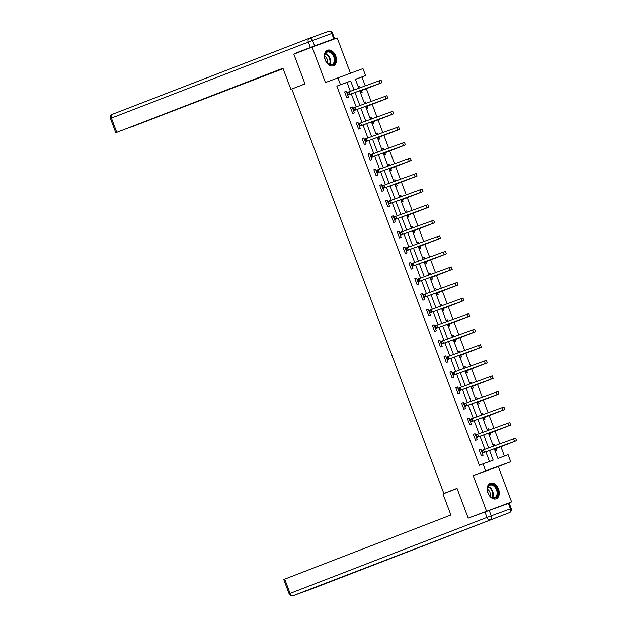 <?xml version="1.0" encoding="UTF-8"?>
<svg xmlns="http://www.w3.org/2000/svg" width="627" height="627" viewBox="0 0 627 627"><rect width="100%" height="100%" fill="white"/><g stroke="black" fill="none" stroke-linecap="round" stroke-linejoin="round"><path stroke-width="0.94" d="M498.528 489.107A8.316 5.627 68.9 0 0 490.251 483.268A8.316 5.627 68.9 0 0 487.955 492.955A8.316 5.627 68.9 0 0 496.231 498.786A8.316 5.627 68.9 0 0 498.528 489.107M335.766 56.085A8.316 5.627 68.9 0 0 327.49 50.254A8.316 5.627 68.9 0 0 325.194 59.941A8.316 5.627 68.9 0 0 333.47 65.772A8.316 5.627 68.9 0 0 335.766 56.085M494.295 448.752L497.932 458.423L508.105 454.724L510.731 461.707L485.643 470.838L483.017 463.855L493.19 460.155L489.554 450.476M495.502 508.136L511.593 501.929L498.285 466.504L510.731 461.707M350.43 73.163L337.208 37.981L312.128 47.111L325.437 82.537L362.97 68.594L365.596 75.585L355.423 79.284L358.785 88.235M365.267 85.875L361.936 76.996L365.596 75.585M504.414 456.064L500.902 446.714M499.829 443.861L495.048 431.149M493.982 428.296L489.201 415.583M488.127 412.731L483.346 400.018M482.281 397.165L477.5 384.453M476.426 381.6L471.645 368.888M470.579 366.035L465.798 353.322M464.725 350.469L459.952 337.757M458.878 334.904L454.097 322.192M453.023 319.339L448.25 306.627M447.176 303.781L442.396 291.061M441.322 288.216L436.549 275.496M435.475 272.651L430.694 259.939M429.628 257.086L424.847 244.373M423.774 241.52L418.993 228.808M417.927 225.955L413.146 213.243M412.072 210.39L407.291 197.677M406.225 194.825L401.445 182.112M400.371 179.259L395.59 166.547M394.524 163.694L389.743 150.982M388.669 148.129L383.896 135.416M382.823 132.563L378.042 119.851M376.968 116.998L372.195 104.286M371.121 101.441L366.34 88.721M312.379 588.659A3.198 2.351 70 0 1 312.348 588.675A3.198 3.198 0 0 0 312.442 588.643A3.198 2.163 68.9 0 1 312.411 588.651A3.198 2.351 70 0 1 312.379 588.659L293.193 595.65A3.198 2.351 -110 0 0 293.224 595.642L509.343 512.667L293.224 595.642A3.198 2.163 68.9 0 1 290.066 593.385L289.11 593.769L283.749 579.505L284.705 579.121L290.066 593.385L486.999 517.4L484.977 512.016L468.212 518.121L511.593 501.929M468.212 518.121L457.036 488.394L443.853 493.473L291.821 88.995L304.996 83.908L293.82 54.173L312.128 47.111M443.853 493.473L450.053 491.215M361.936 76.996L355.454 79.355M358.299 86.934L359.867 86.369L360.353 87.662M360.549 92.921L362.116 92.349L361.513 90.735M365.721 101.935L364.162 102.53L365.721 101.935L366.207 103.228M366.403 108.487L367.971 107.915L367.359 106.3M370.001 118.064L371.568 117.492L372.054 118.793M372.25 124.052L373.817 123.48L373.214 121.865M375.855 133.629L377.423 133.057L377.909 134.358M378.105 139.617L379.672 139.045L379.061 137.431M381.702 149.195L383.269 148.623L383.755 149.924M383.951 155.182L385.519 154.61L384.907 152.988M387.549 164.76L389.116 164.188L389.61 165.489M389.806 170.748L391.373 170.176L390.762 168.553M394.971 179.753L393.411 180.357L394.971 179.753L395.457 181.054M395.653 186.313L397.22 185.741L396.609 184.119M399.25 195.89L400.818 195.318L401.311 196.612M401.499 201.878L403.067 201.306L402.463 199.684M405.105 211.456L406.672 210.884L407.158 212.177M407.354 217.444L408.922 216.871L408.31 215.249M410.951 227.021L412.519 226.449L413.005 227.742M413.201 233.009L414.768 232.437L414.165 230.814M416.806 242.586L418.374 242.014L418.86 243.307M419.055 248.566L420.623 248.002L420.012 246.38M422.653 258.152L424.22 257.579L424.706 258.873M424.902 264.132L426.47 263.567L425.866 261.945M430.075 273.145L428.515 273.74L430.075 273.145L430.561 274.438M430.757 279.697L432.324 279.133L431.713 277.51M434.354 289.274L435.922 288.71L436.408 290.003M436.604 295.262L438.171 294.69L437.568 293.075M440.209 304.84L441.776 304.275L442.262 305.568M442.458 310.827L444.026 310.255L443.414 308.641M446.056 320.405L447.623 319.833L448.109 321.134M448.305 326.393L449.872 325.821L449.261 324.206M451.91 335.97L453.478 335.398L453.964 336.699M454.16 341.958L455.727 341.386L455.116 339.771M459.325 350.963L457.765 351.567L459.325 350.963L459.81 352.264M460.006 357.523L461.574 356.951L460.963 355.329M463.604 367.101L465.171 366.529L465.665 367.83M465.861 373.089L467.428 372.516L466.817 370.894M469.458 382.666L471.026 382.094L471.512 383.395M471.708 388.654L473.275 388.082L472.664 386.459M475.305 398.231L476.873 397.659L477.366 398.952M477.555 404.219L479.122 403.647L478.519 402.025M481.16 413.796L482.727 413.224L483.213 414.518M483.409 419.784L484.977 419.212L484.365 417.59M488.574 428.79L487.022 429.393L488.574 428.79L489.06 430.083M489.256 435.35L490.823 434.777L490.22 433.155M494.429 444.355L492.869 444.951L494.429 444.355L494.915 445.648M495.111 450.907L496.678 450.343L496.067 448.72M350.352 91.307L347.021 82.427L336.848 86.126L479.357 465.265L483.017 463.855M489.499 461.496L485.862 451.824M484.914 449.293L480.016 436.259M479.067 433.727L474.161 420.693M473.213 418.162L468.314 405.128M467.366 402.597L462.46 389.563M461.511 387.031L456.613 373.998M455.664 371.466L450.766 358.432M449.81 355.901L444.911 342.867M443.963 340.336L439.065 327.302M438.108 324.778L433.21 311.737M432.262 309.213L427.363 296.171M426.407 293.648L421.509 280.606M420.56 278.082L415.662 265.049M414.713 262.517L409.807 249.483M408.859 246.952L403.96 233.918M403.012 231.387L398.106 218.353M397.157 215.821L392.259 202.787M391.311 200.256L386.412 187.222M385.456 184.691L380.558 171.657M379.609 169.125L374.711 156.092M373.755 153.56L368.856 140.526M367.908 137.995L363.009 124.961M362.053 122.437L357.155 109.396M356.207 106.872L351.308 93.831M347.052 93.29L346.308 91.307L344.615 91.918L346.864 97.906L348.557 97.287L347.491 94.458M352.907 108.855L352.162 106.872L350.462 107.483L352.711 113.471L354.412 112.852L353.346 110.023M358.754 124.42L358.009 122.437L356.316 123.049L358.566 129.037L360.259 128.417L359.193 125.588M364.608 139.978L363.864 137.995L362.163 138.614L364.412 144.602L366.113 143.983L365.047 141.153M370.455 155.543L369.711 153.56L368.018 154.179L370.267 160.167L371.96 159.548L370.894 156.719M376.31 171.108L375.557 169.125L373.864 169.745L376.114 175.732L377.815 175.113L376.749 172.284M382.156 186.674L381.412 184.691L379.719 185.31L381.968 191.298L383.661 190.679L382.595 187.849M388.003 202.239L387.259 200.256L385.566 200.875L387.815 206.863L389.508 206.244L388.45 203.414M393.858 217.804L393.113 215.821L391.42 216.44L393.67 222.428L395.363 221.809L394.297 218.98M399.705 233.369L398.96 231.387L397.267 232.006L399.517 237.994L401.209 237.374L400.151 234.545M405.559 248.935L404.815 246.952L403.114 247.571L405.371 253.551L407.064 252.94L405.998 250.11M411.406 264.5L410.661 262.517L408.969 263.136L411.218 269.116L412.911 268.505L411.853 265.668M417.261 280.065L416.516 278.082L414.815 278.702L417.073 284.682L418.765 284.07L417.7 281.233M423.107 295.63L422.363 293.648L420.67 294.259L422.919 300.247L424.612 299.628L423.546 296.798M428.962 311.196L428.217 309.213L426.517 309.824L428.766 315.812L430.467 315.193L429.401 312.364M434.809 326.761L434.064 324.778L432.371 325.389L434.621 331.377L436.314 330.758L435.248 327.929M440.663 342.318L439.919 340.336L438.218 340.955L440.467 346.943L442.168 346.323L441.102 343.494M446.51 357.884L445.766 355.901L444.073 356.52L446.322 362.508L448.015 361.889L446.949 359.059M452.365 373.449L451.612 371.466L449.92 372.085L452.169 378.073L453.87 377.454L452.804 374.625M458.212 389.014L457.467 387.031L455.774 387.651L458.023 393.638L459.716 393.019L458.651 390.19M464.058 404.58L463.314 402.597L461.621 403.216L463.87 409.204L465.563 408.585L464.505 405.755M469.913 420.145L469.168 418.162L467.476 418.781L469.725 424.769L471.418 424.15L470.352 421.32M475.76 435.71L475.015 433.727L473.322 434.346L475.572 440.334L477.265 439.715L476.207 436.886M481.614 451.275L480.87 449.293L479.169 449.912L481.426 455.892L483.119 455.28L482.053 452.451M498.285 466.504L473.197 475.642L486.513 511.06M473.197 475.642L485.643 470.838M336.848 86.126L340.508 84.716L337.882 77.732M359.741 90.766L364.64 103.8M365.588 106.324L370.486 119.365M371.443 121.889L376.341 134.93M377.289 137.454L382.188 150.496M383.136 153.019L388.042 166.053M388.991 168.585L393.889 181.618M394.838 184.15L399.744 197.184M400.692 199.715L405.591 212.749M406.539 215.28L411.437 228.314M412.394 230.846L417.292 243.879M418.24 246.411L423.139 259.445M424.095 261.976L428.993 275.01M429.942 277.542L434.84 290.575M435.796 293.107L440.695 306.141M441.643 308.664L446.542 321.706M447.498 324.23L452.396 337.271M453.345 339.795L458.243 352.836M459.191 355.36L464.098 368.394M465.046 370.925L469.944 383.959M470.893 386.491L475.799 399.524M476.747 402.056L481.646 415.09M482.594 417.621L487.492 430.655M488.449 433.186L493.347 446.22M354.043 89.959L350.681 81.016L340.508 84.716M488.598 447.952L483.699 434.911M482.751 432.387L477.852 419.345M476.896 416.822L471.998 403.788M471.049 401.256L466.151 388.223M465.203 385.691L460.296 372.657M459.348 370.126L454.45 357.092M453.501 354.561L448.595 341.527M447.647 338.995L442.748 325.962M441.8 323.43L436.901 310.396M435.945 307.865L431.047 294.831M430.098 292.3L425.2 279.266M424.244 276.734L419.345 263.701M418.397 261.177L413.499 248.135M412.542 245.612L407.644 232.57M406.696 230.046L401.797 217.005M400.849 214.481L395.943 201.447M394.994 198.916L390.096 185.882M389.148 183.35L384.241 170.317M383.293 167.785L378.394 154.751M377.446 152.22L372.548 139.186M371.592 136.655L366.693 123.621M365.745 121.089L360.846 108.056M359.89 105.524L354.992 92.49M347.021 82.427L350.681 81.016M344.623 91.957L346.308 91.307M358.315 86.965L359.867 86.369M350.477 107.515L352.162 106.872M370.016 118.095L371.568 117.492M356.324 123.08L358.009 122.437M375.863 133.661L377.423 133.057M362.179 138.645L363.864 137.995M381.71 149.226L383.269 148.623M368.025 154.211L369.711 153.56M387.564 164.791L389.116 164.188M373.88 169.776L375.557 169.125M379.727 185.341L381.412 184.691M399.266 195.922L400.818 195.318M385.581 200.906L387.259 200.256M405.113 211.487L406.672 210.884M391.428 216.472L393.113 215.821M410.967 227.052L412.519 226.449M397.283 232.037L398.96 231.387M416.814 242.61L418.374 242.014M403.13 247.602L404.815 246.952M422.669 258.175L424.22 257.579M408.976 263.168L410.661 262.517M414.831 278.733L416.516 278.082M434.37 289.306L435.922 288.71M420.678 294.298L422.363 293.648M440.217 304.871L441.776 304.275M426.532 309.856L428.217 309.213M446.063 320.436L447.623 319.833M432.379 325.421L434.064 324.778M451.918 336.001L453.478 335.398M438.234 340.986L439.919 340.336M444.081 356.551L445.766 355.901M463.619 367.132L465.171 366.529M449.935 372.117L451.612 371.466M469.466 382.697L471.026 382.094M455.782 387.682L457.467 387.031M475.321 398.263L476.873 397.659M461.637 403.247L463.314 402.597M481.168 413.828L482.727 413.224M467.483 418.812L469.168 418.162M473.338 434.378L475.015 433.727M479.185 449.943L480.87 449.293M358.597 87.733L359.741 87.882M347.044 93.384L347.421 94.387L348.157 94.105L347.781 93.102L347.044 93.384L347.099 92.53L348.933 91.824L349.866 94.316L381.992 82.646L361.693 90.515L360.274 92.193M359.914 91.228L379.5 83.587L348.04 95.022L347.421 94.387M347.781 93.102L348.933 91.824L381.059 80.154L381.992 82.646M348.157 94.105L349.866 94.316L348.04 95.022M360 91.134L361.693 90.515M327.2 63.045A7.195 4.867 -111.1 0 1 326.738 62.488A7.195 4.867 -111.1 0 1 324.7 57.206A7.195 4.867 -111.1 0 1 327.067 51.626A7.195 4.867 -111.1 0 1 332.592 53.428A7.195 4.867 -111.1 0 1 334.371 63.241A7.195 4.867 -111.1 0 1 327.2 63.045M326.667 62.402A6.662 4.507 68.9 0 0 327.028 62.833A6.662 4.507 68.9 0 0 331.926 64.597A6.662 4.507 68.9 0 0 332.028 53.922A6.662 4.507 68.9 0 0 327.129 52.166A6.662 4.507 68.9 0 0 324.708 57.323M327.38 63.202A4.742 3.213 68.9 0 0 325.962 57.269A4.742 3.213 68.9 0 0 324.7 56.25M332.866 65.945L332.859 65.945A8.261 5.588 68.9 0 0 332.866 65.945A8.261 5.588 68.9 0 0 332.992 52.715A8.261 5.588 68.9 0 0 326.918 50.528A8.261 5.588 68.9 0 0 326.91 50.536L326.918 50.528M489.961 496.067A7.195 4.867 -111.1 0 1 489.499 495.51A7.195 4.867 -111.1 0 1 487.461 490.228A7.195 4.867 -111.1 0 1 489.828 484.647A7.195 4.867 -111.1 0 1 495.354 486.442A7.195 4.867 -111.1 0 1 497.133 496.255A7.195 4.867 -111.1 0 1 489.961 496.067M489.428 495.416A6.662 4.507 68.9 0 0 489.789 495.847A6.662 4.507 68.9 0 0 494.687 497.611A6.662 4.507 68.9 0 0 494.789 486.944A6.662 4.507 68.9 0 0 489.891 485.18A6.662 4.507 68.9 0 0 487.469 490.338M490.142 496.216A4.742 3.213 68.9 0 0 488.723 490.29A4.742 3.213 68.9 0 0 487.461 489.272M495.628 498.959L495.62 498.967A8.261 5.588 68.9 0 0 495.628 498.959A8.261 5.588 68.9 0 0 495.753 485.729A8.261 5.588 68.9 0 0 489.679 483.55A8.261 5.588 68.9 0 0 489.671 483.55L489.671 483.55M304.965 83.83L301.015 85.444M290.865 89.269L282.957 68.218L115.807 132.72L235.211 86.722M282.981 68.288L235.235 86.785M314.597 45.881L333.783 38.898L331.754 33.505L312.567 40.496L314.597 45.881L294.627 53.546L309.55 48.107M130.769 127.132L283.122 68.656M244.028 83.32L283.09 68.578M244.115 83.548L239.812 84.943M130.8 127.218L239.882 85.139M333.783 38.898L320.452 44.078M457.075 488.511L442.976 493.951L450.891 515.002L284.705 579.121M508.395 503.442L489.209 510.425L491.231 515.817L510.417 508.826L508.395 503.442L509.187 503.16L511.217 508.552L510.417 508.826A3.198 2.351 -110 0 1 509.343 512.667A3.198 2.163 68.9 0 0 509.375 512.659A3.198 2.163 68.9 0 0 509.665 512.51M489.209 510.425L469.121 517.792M364.452 103.29L365.596 103.447M352.899 108.949L353.275 109.952L354.004 109.67L353.628 108.667L352.899 108.949L352.946 108.095L354.78 107.389L355.721 109.882L387.847 98.212L367.54 106.081L366.129 107.758M365.768 106.794L385.354 99.152L353.887 110.587L353.275 109.952M353.628 108.667L354.78 107.389L386.906 95.719L387.847 98.212M354.004 109.67L355.721 109.882L353.887 110.587M365.847 106.7L367.54 106.081M370.298 118.856L371.443 119.012M358.746 124.514L359.122 125.518L359.859 125.235L359.483 124.232L358.746 124.514L358.801 123.66L360.627 122.955L361.567 125.447L393.693 113.777L373.394 121.646L371.976 123.323M371.615 122.359L391.201 114.717L359.741 126.152L359.122 125.518M359.483 124.232L360.627 122.955L392.761 111.285L393.693 113.777M359.859 125.235L361.567 125.447L359.741 126.152M371.701 122.265L373.394 121.646M376.153 134.421L377.297 134.578M364.6 140.08L364.977 141.083L365.706 140.793L365.329 139.797L364.6 140.08L364.648 139.225L366.481 138.52L367.422 141.012L399.548 129.342L379.241 137.211L377.822 138.888M377.47 137.924L397.048 130.283L365.588 141.718L364.977 141.083M365.329 139.797L366.481 138.52L398.607 126.85L399.548 129.342M365.706 140.793L367.422 141.012L365.588 141.718M377.548 137.83L379.241 137.211M382 149.986L383.144 150.143M370.447 155.645L370.823 156.64L371.56 156.358L371.184 155.363L370.447 155.645L370.502 154.791L372.328 154.085L373.269 156.578L405.395 144.908L385.096 152.776L383.677 154.446M383.316 153.49L402.902 145.848L371.435 157.283L370.823 156.64M371.184 155.363L372.328 154.085L404.462 142.415L405.395 144.908M371.56 156.358L373.269 156.578L371.435 157.283M383.395 153.396L385.096 152.776M387.847 165.552L388.999 165.708M376.302 171.21L376.678 172.206L377.407 171.923L377.031 170.928L376.302 171.21L376.349 170.356L378.183 169.651L379.116 172.143L411.249 160.473L390.942 168.342L389.524 170.011M389.163 169.055L408.749 161.413L377.289 172.848L376.678 172.206M377.031 170.928L378.183 169.651L410.309 157.98L411.249 160.473M377.407 171.923L379.116 172.143L377.289 172.848M389.249 168.961L390.942 168.342M393.701 181.117L394.845 181.274M382.149 186.775L382.525 187.771L383.262 187.489L382.885 186.493L382.149 186.775L382.204 185.921L384.03 185.208L384.97 187.708L417.096 176.038L396.797 183.907L395.378 185.576M395.018 184.62L414.604 176.971L383.136 188.413L382.525 187.771M382.885 186.493L384.03 185.208L416.156 173.546L417.096 176.038M383.262 187.489L384.97 187.708L383.136 188.413M395.096 184.526L396.797 183.907M399.548 196.682L400.692 196.839M388.003 202.341L388.379 203.336L389.108 203.054L388.732 202.059L388.003 202.341L388.05 201.486L389.884 200.773L390.817 203.273L422.951 191.603L402.644 199.472L401.225 201.142M400.865 200.185L420.451 192.536L388.991 203.979L388.379 203.336M388.732 202.059L389.884 200.773L422.01 189.111L422.951 191.603M389.108 203.054L390.817 203.273L388.991 203.979M400.951 200.091L402.644 199.472M405.403 212.247L406.547 212.404M393.85 217.906L394.226 218.901L394.955 218.619L394.587 217.624L393.85 217.906L393.905 217.044L395.731 216.339L396.672 218.839L428.797 207.169L408.498 215.037L407.08 216.707M406.719 215.751L426.305 208.101L394.838 219.544L394.226 218.901M394.587 217.624L395.731 216.339L427.857 204.668L428.797 207.169M394.955 218.619L396.672 218.839L394.838 219.544M406.798 215.649L408.498 215.037M411.249 227.813L412.394 227.969M399.705 233.471L400.073 234.467L400.81 234.184L400.434 233.189L399.705 233.471L399.752 232.609L401.586 231.904L402.518 234.404L434.644 222.734L414.345 230.603L412.927 232.272M412.566 231.316L432.152 223.667L400.692 235.109L400.073 234.467M400.434 233.189L401.586 231.904L433.712 220.234L434.644 222.734M400.81 234.184L402.518 234.404L400.692 235.109M412.652 231.214L414.345 230.603M417.104 243.378L418.248 243.535M405.551 249.037L405.928 250.032L406.657 249.75L406.28 248.754L405.551 249.037L405.606 248.174L407.432 247.469L408.373 249.961L440.499 238.299L420.192 246.168L418.781 247.837M418.421 246.881L438.007 239.232L406.539 250.675L405.928 250.032M406.28 248.754L407.432 247.469L439.558 235.799L440.499 238.299M406.657 249.75L408.373 249.961L406.539 250.675M418.499 246.779L420.192 246.168M422.951 258.943L424.095 259.1M411.406 264.602L411.774 265.597L412.511 265.315L412.135 264.32L411.406 264.602L411.453 263.74L413.287 263.034L414.22 265.527L446.346 253.857L426.046 261.725L424.628 263.403M424.267 262.447L443.853 254.797L412.394 266.232L411.774 265.597M412.135 264.32L413.287 263.034L445.413 251.364L446.346 253.857M412.511 265.315L414.22 265.527L412.394 266.232M424.354 262.345L426.046 261.725M428.805 274.508L429.95 274.665M417.253 280.167L417.629 281.162L418.358 280.88L417.982 279.877L417.253 280.167L417.308 279.305L419.134 278.6L420.074 281.092L452.2 269.422L431.893 277.291L430.483 278.968M430.122 278.012L449.708 270.362L418.24 281.797L417.629 281.162M417.982 279.877L419.134 278.6L451.26 266.93L452.2 269.422M418.358 280.88L420.074 281.092L418.24 281.797M430.2 277.91L431.893 277.291M434.652 290.074L435.796 290.223M423.1 295.725L423.476 296.728L424.213 296.446L423.836 295.442L423.1 295.725L423.154 294.87L424.981 294.165L425.921 296.657L458.047 284.987L437.748 292.856L436.329 294.533M435.969 293.569L455.555 285.928L424.095 297.363L423.476 296.728M423.836 295.442L424.981 294.165L457.114 282.495L458.047 284.987M424.213 296.446L425.921 296.657L424.095 297.363M436.055 293.475L437.748 292.856M440.507 305.631L441.651 305.788M428.954 311.29L429.33 312.293L430.059 312.011L429.683 311.008L428.954 311.29L429.001 310.436L430.835 309.73L431.776 312.222L463.902 300.552L443.595 308.421L442.184 310.099M441.823 309.135L461.401 301.493L429.942 312.928L429.33 312.293M429.683 311.008L430.835 309.73L462.961 298.06L463.902 300.552M430.059 312.011L431.776 312.222L429.942 312.928M441.902 309.04L443.595 308.421M446.353 321.196L447.498 321.353M434.801 326.855L435.177 327.858L435.914 327.576L435.538 326.573L434.801 326.855L434.856 326.001L436.682 325.295L437.622 327.788L469.748 316.118L449.449 323.987L448.031 325.664M447.67 324.7L467.256 317.058L435.796 328.493L435.177 327.858M435.538 326.573L436.682 325.295L468.816 313.625L469.748 316.118M435.914 327.576L437.622 327.788L435.796 328.493M447.749 324.606L449.449 323.987M452.208 336.762L453.352 336.918M440.656 342.42L441.032 343.424L441.761 343.134L441.384 342.138L440.656 342.42L440.703 341.566L442.537 340.861L443.469 343.353L475.603 331.683L455.296 339.552L453.877 341.229M453.517 340.265L473.103 332.623L441.643 344.058L441.032 343.424M441.384 342.138L442.537 340.861L474.663 329.191L475.603 331.683M441.761 343.134L443.469 343.353L441.643 344.058M453.603 340.171L455.296 339.552M458.055 352.327L459.199 352.484M446.502 357.986L446.879 358.981L447.615 358.699L447.239 357.703L446.502 357.986L446.557 357.131L448.383 356.426L449.324 358.918L481.45 347.248L461.151 355.117L459.732 356.787M459.372 355.83L478.957 348.189L447.49 359.624L446.879 358.981M447.239 357.703L448.383 356.426L480.517 344.756L481.45 347.248M447.615 358.699L449.324 358.918L447.49 359.624M459.45 355.736L461.151 355.117M463.902 367.892L465.054 368.049M452.357 373.551L452.733 374.546L453.462 374.264L453.086 373.269L452.357 373.551L452.404 372.697L454.238 371.991L455.171 374.484L487.304 362.814L466.997 370.682L465.579 372.352M465.218 371.396L484.804 363.754L453.345 375.189L452.733 374.546M453.086 373.269L454.238 371.991L486.364 360.321L487.304 362.814M453.462 374.264L455.171 374.484L453.345 375.189M465.305 371.302L466.997 370.682M469.756 383.458L470.901 383.614M458.204 389.116L458.58 390.112L459.309 389.829L458.94 388.834L458.204 389.116L458.259 388.262L460.085 387.549L461.025 390.049L493.151 378.379L472.852 386.248L471.433 387.917M471.073 386.961L490.659 379.311L459.191 390.754L458.58 390.112M458.94 388.834L460.085 387.549L492.211 375.887L493.151 378.379M459.309 389.829L461.025 390.049L459.191 390.754M471.151 386.867L472.852 386.248M475.603 399.023L476.747 399.18M464.058 404.681L464.435 405.677L465.163 405.395L464.787 404.399L464.058 404.681L464.105 403.827L465.939 403.114L466.872 405.614L499.006 393.944L478.699 401.813L477.28 403.482M476.92 402.526L496.506 394.877L465.046 406.32L464.435 405.677M464.787 404.399L465.939 403.114L498.065 391.452L499.006 393.944M465.163 405.395L466.872 405.614L465.046 406.32M477.006 402.432L478.699 401.813M481.458 414.588L482.602 414.745M469.905 420.247L470.281 421.242L471.01 420.96L470.642 419.965L469.905 420.247L469.96 419.385L471.786 418.679L472.727 421.179L504.853 409.509L484.546 417.378L483.135 419.048M482.774 418.091L502.36 410.442L470.893 421.885L470.281 421.242M470.642 419.965L471.786 418.679L503.912 407.009L504.853 409.509M471.01 420.96L472.727 421.179L470.893 421.885M482.853 417.99L484.546 417.378M487.304 430.153L488.449 430.31M475.76 435.812L476.128 436.807L476.865 436.525L476.489 435.53L475.76 435.812L475.807 434.95L477.641 434.245L478.573 436.745L510.699 425.075L490.4 432.943L488.982 434.613M488.621 433.657L508.207 426.007L476.747 437.45L476.128 436.807M476.489 435.53L477.641 434.245L509.767 422.574L510.699 425.075M476.865 436.525L478.573 436.745L476.747 437.45M488.707 433.555L490.4 432.943M493.159 445.719L494.303 445.875M481.607 451.377L481.983 452.373L482.712 452.091L482.335 451.095L481.607 451.377L481.661 450.515L483.488 449.81L484.428 452.302L516.554 440.64L496.247 448.509L494.836 450.178M494.476 449.222L514.062 441.573L482.594 453.015L481.983 452.373M482.335 451.095L483.488 449.81L515.613 438.14L516.554 440.64M482.712 452.091L484.428 452.302L482.594 453.015M494.554 449.12L496.247 448.509M379.061 80.852L380.001 83.344M325.484 53.577A6.662 4.507 -111.1 0 1 328.211 55.395A6.662 4.507 -111.1 0 1 329.755 64.652M329.34 64.51A6.442 4.358 68.9 0 0 327.764 55.685A6.442 4.358 68.9 0 0 325.272 53.961M488.245 486.591A6.662 4.507 -111.1 0 1 490.972 488.417A6.662 4.507 -111.1 0 1 492.516 497.673M492.101 497.532A6.442 4.358 68.9 0 0 490.526 488.699A6.442 4.358 68.9 0 0 488.025 486.983M310.365 47.472L308.343 42.08L111.41 118.064A3.198 2.163 68.9 0 1 112.288 114.341A3.198 2.163 68.9 0 1 112.311 114.333L309.197 38.372M309.315 38.325L328.438 31.358A3.198 2.351 -110 0 1 328.47 31.35A3.198 2.351 -110 0 1 331.754 33.505L332.553 33.231A3.198 3.198 0 0 0 328.47 31.35L309.283 38.341A3.198 2.351 70 0 1 312.567 40.496L308.343 42.08A3.198 2.163 68.9 0 1 309.221 38.357A3.198 2.163 68.9 0 1 309.252 38.349A3.198 2.351 70 0 1 309.283 38.341A3.198 3.198 0 0 0 309.221 38.357L112.288 114.341A3.198 3.198 0 0 0 110.446 118.448L111.41 118.064L116.771 132.336M511.217 508.552A3.198 3.198 0 0 1 509.375 512.659L312.442 588.643A3.198 2.163 68.9 0 0 312.465 588.628M486.999 517.4A3.198 2.163 68.9 0 0 490.157 519.658A3.198 2.351 70 0 0 491.231 515.817L486.999 517.4M384.915 96.417L385.856 98.909M390.762 111.982L391.703 114.475M396.617 127.54L397.549 130.04M402.463 143.105L403.404 145.605M408.318 158.67L409.251 161.17M414.165 174.235L415.105 176.728M420.019 189.801L420.952 192.293M425.866 205.366L426.807 207.858M431.721 220.931L432.654 223.424M437.568 236.497L438.508 238.989M443.422 252.062L444.355 254.554M449.269 267.627L450.21 270.119M455.116 283.192L456.056 285.685M460.97 298.758L461.911 301.25M466.817 314.323L467.758 316.815M472.672 329.88L473.604 332.381M478.519 345.446L479.459 347.946M484.373 361.011L485.306 363.511M490.22 376.576L491.16 379.069M496.075 392.141L497.007 394.634M501.921 407.707L502.862 410.199M507.776 423.272L508.709 425.764M513.623 438.837L514.563 441.33M115.807 132.72L110.446 118.448M334.575 38.615L332.553 33.231M289.11 593.769A3.198 3.198 0 0 0 293.193 595.65"/></g></svg>
